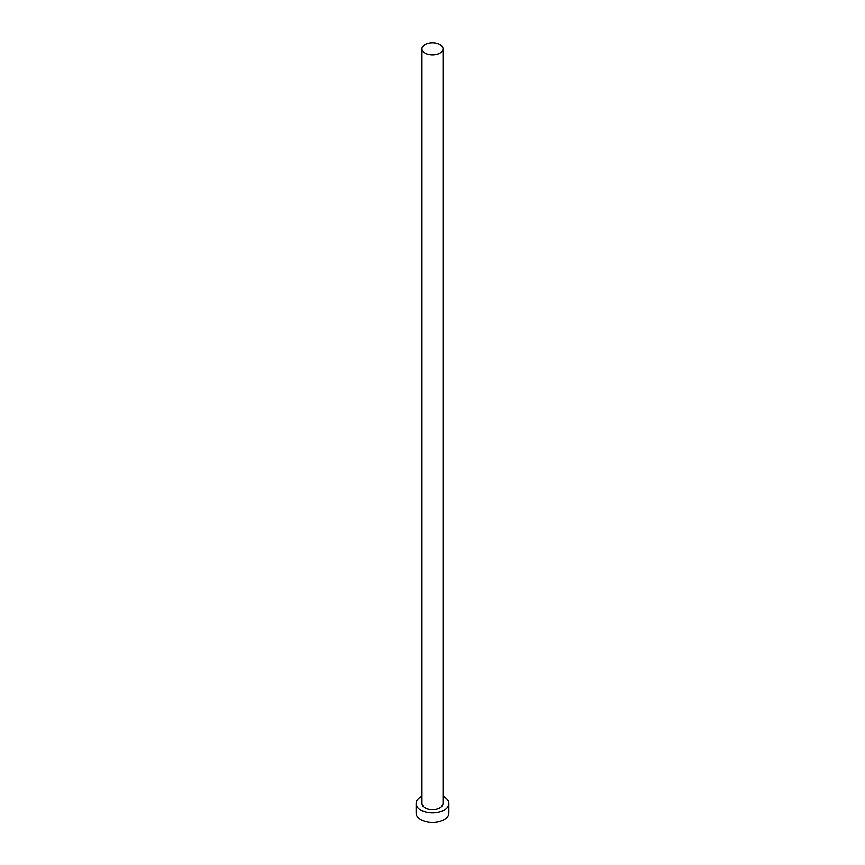 <?xml version="1.0" encoding="UTF-8"?>
<svg xmlns="http://www.w3.org/2000/svg" width="865" height="865" viewBox="0 0 865 865"><rect width="100%" height="100%" fill="white"/><g stroke="black" fill="none" stroke-linecap="round" stroke-linejoin="round"><path stroke-width="1.3" d="M425.05 53.165A10.531 6.077 0 0 0 436.533 54.484A10.531 6.077 0 0 0 443.031 48.862A10.531 6.077 0 0 0 439.95 44.569A10.531 6.077 0 0 0 428.467 43.25A10.531 6.077 0 0 0 421.969 48.862A10.531 6.077 0 0 0 425.05 53.165M421.969 48.862L421.969 803.466A10.531 6.077 0 0 0 425.05 807.759A10.531 6.077 0 0 0 436.533 809.078A10.531 6.077 0 0 0 443.031 803.466L443.031 48.862M421.969 796.222A16.381 9.461 0 0 0 416.119 803.466A16.381 9.461 0 0 0 420.92 810.148A16.381 9.461 0 0 0 438.771 812.203A16.381 9.461 0 0 0 448.881 803.466A16.381 9.461 0 0 0 444.08 796.773A16.381 9.461 0 0 0 443.031 796.222M416.119 803.466L416.119 813.014A16.381 9.461 0 0 0 420.92 819.696A16.381 9.461 0 0 0 438.771 821.75A16.381 9.461 0 0 0 448.881 813.014L448.881 803.466"/></g></svg>

